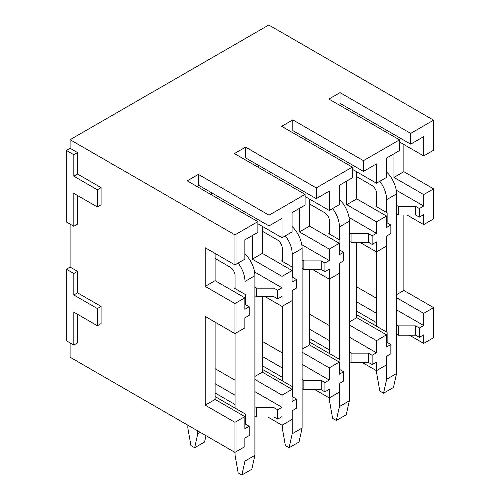 <?xml version="1.0" encoding="UTF-8"?>
<svg xmlns="http://www.w3.org/2000/svg" width="500" height="500" viewBox="0 0 500 500"><rect width="100%" height="100%" fill="white"/><g stroke="black" fill="none" stroke-linecap="round" stroke-linejoin="round"><path stroke-width="0.75" d="M70.106 342.912L70.106 357.225L234.944 452.388L234.944 422.337L205.2 405.163L205.2 316.438L234.944 333.606L234.944 303.556L205.2 286.381L205.2 247.744L234.944 264.919L234.944 234.862L70.106 139.7L70.106 148.287L66.394 150.431L66.394 221.988L73.825 226.281L73.825 193.363L97.375 206.962L97.375 189.788L73.825 176.194L73.825 154.725L66.394 150.431M66.394 269.212L66.394 340.769L73.825 345.056L73.825 312.144L97.375 325.737L97.375 308.569L73.825 294.969L73.825 273.506L66.394 269.212L70.106 267.062L70.106 224.131M433.606 120.162L410.681 133.4L410.681 144.137L423.694 136.625L423.694 155.944L433.606 150.219L433.606 120.162L268.775 25L70.106 139.7M269.025 215.188L269.025 225.919L282.038 218.406L282.038 237.725L292.075 231.931L292.075 212.613L305.087 205.1L305.087 194.369L269.025 215.188L198.381 174.4L187.225 180.844L257.869 221.625L234.944 234.862M305.087 194.369L234.444 153.581L245.6 147.144L316.244 187.925L352.306 167.106L281.663 126.319L292.819 119.881L363.462 160.662L399.525 139.844L328.881 99.056L340.037 92.619L410.681 133.4M399.525 139.844L399.525 150.575L386.512 158.088L386.512 177.406L376.475 183.206L376.475 163.881L363.462 171.4L363.462 160.662M352.306 167.106L352.306 177.838L339.294 185.35L339.294 204.669L329.256 210.463L329.256 191.144L316.244 198.656L316.244 187.925M257.869 221.625L257.869 232.362L244.856 239.875L244.856 259.194L234.944 264.919M423.694 155.944L399.525 141.988M376.475 183.206L352.306 169.25M329.256 210.463L305.087 196.513M282.038 237.725L257.869 223.775M396.55 213.975L398.288 214.975L415.637 214.975L419.356 217.119L423.694 214.619L423.694 224.631L433.606 218.912L433.606 188.856L403.862 171.688L393.95 177.406L393.95 153.794M403.862 171.688L403.862 144.494M349.331 241.231L351.069 242.237L368.419 242.237L372.137 244.381L376.475 241.881L376.475 251.894L386.512 246.1L386.512 236.081L390.85 233.575L390.85 224.994L386.512 227.494L386.512 216.05L356.769 198.875L346.731 204.669L346.731 181.056M356.769 198.875L356.769 171.825M302.113 268.494L303.85 269.5L321.2 269.5L324.919 271.644L329.256 269.137L329.256 279.156L339.294 273.363L339.294 263.344L343.631 260.837L343.631 252.256L339.294 254.756L339.294 243.306L309.55 226.137L299.513 231.931L299.513 208.319M309.55 226.137L309.55 199.088M254.894 295.756L256.631 296.756L273.981 296.756L277.7 298.906L282.038 296.4L282.038 306.419L292.075 300.625L292.075 290.606L296.413 288.1L296.413 279.513L292.075 282.019L292.075 270.569L262.331 253.4L252.294 259.194L252.294 235.581M262.331 253.4L262.331 226.35M234.944 333.606L244.856 327.887L244.856 317.869L249.194 315.363L249.194 306.775L244.856 309.281L244.856 297.831L215.113 280.663L205.2 286.381M215.113 280.663L215.113 253.469M433.606 188.856L423.694 194.581L393.95 177.406M386.512 216.05L376.475 221.844L346.731 204.669M339.294 243.306L329.256 249.106L299.513 231.931M292.075 270.569L282.038 276.369L252.294 259.194M244.856 297.831L234.944 303.556M419.356 217.119L419.356 208.531L423.694 206.031L423.694 194.581M372.137 244.381L372.137 235.794L376.475 233.294L376.475 221.844M324.919 271.644L324.919 263.056L329.256 260.556L329.256 249.106M277.7 298.906L277.7 290.319L282.038 287.812L282.038 276.369M423.694 224.631L406.962 214.975M376.475 251.894L359.744 242.237M329.256 279.156L312.525 269.5M282.038 306.419L265.306 296.756M433.606 307.638L423.694 313.363L423.694 325.525L419.356 328.031L419.356 337.331L423.694 334.825L423.694 343.413L433.606 337.688L433.606 307.638L403.862 290.462L396.55 294.688M403.862 290.462L403.862 214.975M386.512 334.825L376.475 340.625L376.475 352.788L372.137 355.294L372.137 364.594L376.475 362.088L376.475 370.675L386.512 364.881L386.512 356.294L390.85 353.787L390.85 344.487L386.512 346.994L386.512 334.825L356.769 317.656L349.331 321.95M356.769 317.656L356.769 242.237M339.294 362.088L329.256 367.881L329.256 380.05L324.919 382.55L324.919 391.856L329.256 389.35L329.256 397.938L339.294 392.144L339.294 383.556L343.631 381.05L343.631 371.75L339.294 374.25L339.294 362.088L309.55 344.919L302.113 349.206M309.55 344.919L309.55 269.5M292.075 389.35L282.038 395.144L282.038 407.312L277.7 409.812L277.7 419.119L282.038 416.613L282.038 425.2L292.075 419.4L292.075 410.819L296.413 408.312L296.413 399.012L292.075 401.512L292.075 389.35L262.331 372.175L254.894 376.469M262.331 372.175L262.331 296.756M234.944 452.388L244.856 446.662L244.856 438.075L249.194 435.575L249.194 426.269L244.856 428.775L244.856 416.613L215.113 399.438L205.2 405.163M215.113 399.438L215.113 322.163M423.694 313.363L396.55 297.694M376.475 340.625L349.331 324.95M329.256 367.881L302.113 352.212M282.038 395.144L254.894 379.475M244.856 416.613L234.944 422.337M423.694 343.413L409.444 335.188M376.475 370.675L362.225 362.444M329.256 397.938L315.006 389.706M282.038 425.2L267.787 416.969M97.375 325.737L101.094 323.594L101.094 306.419L77.544 292.825L77.544 271.356L70.106 267.062M73.825 345.056L77.544 342.912L77.544 314.294M97.375 206.962L101.094 204.812L101.094 187.638L77.544 174.044L77.544 152.581L70.106 148.287M73.825 226.281L77.544 224.131L77.544 195.512M356.769 314.794L387.131 332.325L387.131 342.337L390.85 344.487M423.694 325.525L396.55 309.856M376.725 298.406L356.769 286.887M356.769 301.913L376.725 313.431M396.55 324.881L398.288 325.881L415.637 325.881L419.356 328.031M356.769 311.212L376.725 322.738M396.55 334.181L398.288 335.188L398.288 325.881M419.356 337.331L415.637 335.188L398.288 335.188M415.637 335.188L415.637 325.881M423.694 206.031L396.225 190.169M390.85 224.994L387.131 222.844L387.131 212.825L375.981 206.388L376.725 205.956M396.55 205.387L398.288 206.388L415.637 206.388L419.356 208.531M415.637 214.975L415.637 206.388M353.05 113.012L353.05 110.862M410.681 144.137L340.037 103.35L340.037 92.619M398.288 214.975L398.288 206.388M309.55 342.056L339.913 359.581L339.913 369.6L343.631 371.75M376.475 352.788L349.331 337.119M329.506 325.669L309.55 314.15M309.55 329.175L329.506 340.694M349.331 352.144L351.069 353.144L368.419 353.144L372.137 355.294M309.55 338.475L329.506 349.994M349.331 361.444L351.069 362.444L351.069 353.144M372.137 364.594L368.419 362.444L351.069 362.444M368.419 362.444L368.419 353.144M376.475 233.294L349.006 217.431M343.631 252.256L339.913 250.106L339.913 240.087L328.762 233.65L329.506 233.219M349.331 232.65L351.069 233.65L368.419 233.65L372.137 235.794M368.419 242.237L368.419 233.65M305.831 140.269L305.831 138.125M363.462 171.4L292.819 130.612L292.819 119.881M351.069 242.237L351.069 233.65M262.331 369.312L292.694 386.844L292.694 396.863L296.413 399.012M329.256 380.05L302.113 364.381M282.288 352.931L262.331 341.413M262.331 356.438L282.288 367.956M302.113 379.406L303.85 380.406L321.2 380.406L324.919 382.55M262.331 365.737L282.288 377.256M302.113 388.706L303.85 389.706L303.85 380.406M324.919 391.856L321.2 389.706L303.85 389.706M321.2 389.706L321.2 380.406M329.256 260.556L301.788 244.694M296.413 279.513L292.694 277.369L292.694 267.35L281.544 260.912L282.288 260.481M302.113 259.906L303.85 260.912L321.2 260.912L324.919 263.056M321.2 269.5L321.2 260.912M258.612 167.531L258.612 165.387M316.244 198.656L245.6 157.875L245.6 147.144M303.85 269.5L303.85 260.912M215.113 396.575L245.475 414.106L245.475 424.125L249.194 426.269M282.038 407.312L254.894 391.637M235.069 380.194L215.113 368.669M215.113 383.7L235.069 395.219M254.894 406.669L256.631 407.669L273.981 407.669L277.7 409.812M215.113 393L235.069 404.519M254.894 415.969L256.631 416.969L256.631 407.669M277.7 419.119L273.981 416.969L256.631 416.969M273.981 416.969L273.981 407.669M282.038 287.812L254.569 271.956M249.194 306.775L245.475 304.631L245.475 294.613L234.325 288.175L235.069 287.744M254.894 287.169L256.631 288.175L273.981 288.175L277.7 290.319M273.981 296.756L273.981 288.175M211.394 194.794L211.394 192.65M269.025 225.919L198.381 185.138L198.381 174.4M256.631 296.756L256.631 288.175M77.544 271.356L73.825 273.506M77.544 292.825L73.825 294.969M101.094 306.419L97.375 308.569M77.544 152.581L73.825 154.725M77.544 174.044L73.825 176.194M101.094 187.638L97.375 189.788M376.725 370.531L376.725 373.537L379.819 391.069L383.537 393.212L386.637 379.263L386.637 356.219M356.769 176.694L371.763 185.35A7.013 4.05 60 0 1 376.725 193.938L376.725 206.819M376.725 251.75L376.725 326.312M379.812 181.275A21.031 12.144 60 0 1 386.637 199.662L396.55 193.938A21.031 12.144 60 0 0 386.512 171.9M386.637 332.038L386.637 236.012M386.637 212.544L386.637 199.662M386.637 379.263L396.55 373.537L396.55 193.938M383.537 393.212L393.456 387.494L396.55 373.537M329.506 397.794L329.506 400.8L332.6 418.331L336.319 420.475L339.419 406.525L339.419 383.481M309.55 203.956L324.544 212.613A7.013 4.05 60 0 1 329.506 221.2L329.506 234.081M329.506 279.012L329.506 353.575M332.594 208.538A21.031 12.144 60 0 1 339.419 226.925L349.331 221.2A21.031 12.144 60 0 0 339.294 199.163M339.419 359.3L339.419 263.275M339.419 239.8L339.419 226.925M339.419 406.525L349.331 400.8L349.331 221.2M336.319 420.475L346.238 414.75L349.331 400.8M282.288 425.056L282.288 428.062L285.381 445.594L289.1 447.738L292.2 433.787L292.2 410.744M262.331 231.219L277.325 239.875A7.013 4.05 60 0 1 282.288 248.463L282.288 261.337M282.288 306.275L282.288 380.838M285.375 235.8A21.031 12.144 60 0 1 292.2 254.188L302.113 248.463A21.031 12.144 60 0 0 292.075 226.425M292.2 386.562L292.2 290.531M292.2 267.062L292.2 254.188M292.2 433.787L302.113 428.062L302.113 248.463M289.1 447.738L299.019 442.013L302.113 428.062M235.069 452.319L235.069 455.325L238.162 472.856L241.881 475L244.981 461.05L244.981 438.006M215.113 258.475L230.106 267.137A7.013 4.05 60 0 1 235.069 275.725L235.069 288.6M235.069 333.537L235.069 408.1M238.156 263.062A21.031 12.144 60 0 1 244.981 281.444L254.894 275.725A21.031 12.144 60 0 0 244.856 253.688M244.981 413.819L244.981 317.794M244.981 294.325L244.981 281.444M244.981 461.05L254.894 455.325L254.894 275.725M241.881 475L251.8 469.275L254.894 455.325M187.844 425.2L187.844 428.062L190.944 445.594L194.662 447.738L197.763 433.787L197.763 430.925M197.763 433.787L200.244 432.356M194.662 447.738L204.575 442.013L205.987 435.669"/></g></svg>
